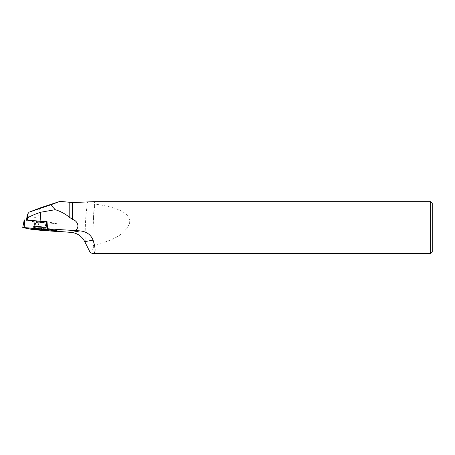 <?xml version="1.0" encoding="UTF-8"?>
<svg xmlns="http://www.w3.org/2000/svg" width="455" height="455" viewBox="0 0 455 455"><rect width="100%" height="100%" fill="white"/><g stroke="black" fill="none" stroke-linecap="round" stroke-linejoin="round"><path stroke-width="0.34" stroke-dasharray="2.27 1.71" d="M26.828 215.943L37.742 218.116L38.954 229.781L35.661 229.121L57.176 230.685L56.795 223.672L47.024 221.716A129.937 8.804 3.9 0 1 40.114 221.198L40.12 221.13M38.954 229.781L57.211 231.271M35.661 229.121L35.655 222.068L26.544 220.089M26.532 220.254L27.471 220.157M27.465 220.226L40.114 221.198M430.623 253.645L430.623 201.667M93.082 245.637C106.26 241.605 123.993 237.846 129.629 222.882C130.375 214.709 122.014 210.927 115.786 208.68C108.995 206.451 101.926 204.932 94.583 204.119A58.473 11.159 -90 0 0 93.082 245.637L93.355 247.844L90.249 252.593M93.525 201.673L95.021 202.765L94.583 204.119M40.091 207.907L37.742 218.116M432.25 203.294L432.25 252.019M36.798 221.375A4.55 0.307 3.9 0 1 41.888 221.602A4.55 0.307 3.9 0 1 45.045 222.114A4.55 0.307 3.9 0 1 40.489 222.108A4.55 0.307 3.9 0 1 35.968 221.494A4.55 0.307 3.9 0 1 36.798 221.375A4.55 0.307 -176.1 0 0 35.968 221.494A4.55 0.307 -176.1 0 0 40.489 222.108A4.55 0.307 -176.1 0 0 45.045 222.114A4.55 0.307 -176.1 0 0 41.888 221.602A4.55 0.307 -176.1 0 0 36.798 221.375M35.655 222.068L56.795 223.672L34.364 221.96L24.257 219.947L22.892 227.619M42.906 229.326A6.194 0.421 -176.1 0 0 45.085 229.343A6.194 0.421 -176.1 0 0 46.211 229.178L46.211 229.178A6.194 0.421 -176.1 0 0 40.063 228.342A6.194 0.421 -176.1 0 0 33.858 228.336A6.194 0.421 -176.1 0 0 37.111 228.933M47.024 221.716L56.795 223.672L57.176 230.685M85.307 242.748A48.725 9.299 90 0 1 87.65 202.037M56.756 223.655L57.04 230.639L56.756 223.655M55.823 230.674L55.76 231.424M45.096 228.319A6.12 0.415 -176.1 0 0 46.211 228.154A6.12 0.415 -176.1 0 0 40.131 227.329A6.12 0.415 -176.1 0 0 33.994 227.324A6.12 0.415 -176.1 0 0 38.231 228.012A6.12 0.415 -176.1 0 0 45.096 228.319A6.12 0.415 3.9 0 1 38.231 228.012A6.12 0.415 3.9 0 1 33.994 227.324A6.12 0.415 3.9 0 1 40.131 227.329A6.12 0.415 3.9 0 1 46.211 228.154A6.12 0.415 3.9 0 1 45.096 228.319M44.937 227.528A5.864 0.398 3.9 0 1 38.254 227.221A5.864 0.398 3.9 0 1 34.313 226.556A5.864 0.398 3.9 0 1 40.182 226.579A5.864 0.398 3.9 0 1 46 227.352A5.864 0.398 3.9 0 1 44.937 227.528A5.864 0.398 -176.1 0 0 46 227.352A5.864 0.398 -176.1 0 0 40.182 226.579A5.864 0.398 -176.1 0 0 34.313 226.556A5.864 0.398 -176.1 0 0 38.254 227.221A5.864 0.398 -176.1 0 0 44.937 227.528M36.747 222.131A4.55 0.307 -176.1 0 0 35.917 222.256A4.55 0.307 -176.1 0 0 39.079 222.762A4.55 0.307 -176.1 0 0 44.169 222.99A4.55 0.307 -176.1 0 0 44.994 222.87A4.55 0.307 -176.1 0 0 41.837 222.364A4.55 0.307 -176.1 0 0 36.747 222.131A4.55 0.307 3.9 0 1 41.837 222.364A4.55 0.307 3.9 0 1 44.994 222.87A4.55 0.307 3.9 0 1 44.169 222.99A4.55 0.307 3.9 0 1 39.079 222.762A4.55 0.307 3.9 0 1 35.917 222.256A4.55 0.307 3.9 0 1 36.747 222.131M34.364 221.96L32.999 229.633M33.971 229.747L34.62 221.989M93.355 247.844C92.695 231.476 93.247 216.449 95.01 202.765M33.755 229.075L33.994 227.324L35.917 222.256L33.858 228.336M46.217 229.923L46.211 228.154L44.994 222.87L46.211 229.178"/><path stroke-width="0.68" d="M57.216 231.436L45.995 229.257L22.892 227.619L33.971 229.747L55.76 231.424L57.216 231.436L57.04 230.639L47.553 228.746A129.937 8.804 -176.1 0 0 75.018 230.543L80.057 230.89L71.52 232.442C77.447 233.176 81.854 236.247 84.749 241.65L93.07 240.138C90.846 234.638 86.507 231.555 80.057 230.89M57.211 231.271L71.52 232.442M26.544 220.089L27.255 214.635L27.63 217.843C30.849 215.915 35.217 214.038 40.722 212.223L55.254 209.698C60.418 211.279 65.065 213.748 69.188 217.103L72.567 219.452C77.589 220.675 80.359 227.597 75.018 230.543M47.553 228.746L47.024 221.716L46.649 221.642L46.967 229.371M27.471 220.157L27.63 217.843M55.254 209.698L50.681 204.852L29.086 212.178L27.255 214.635M430.623 201.667L430.623 253.645L432.25 252.019L432.25 203.294L430.623 201.667L93.525 201.667L72.567 202.577L60.088 201.355L50.681 204.852M84.749 241.65L90.249 252.593L92.934 253.645C95.738 253.276 95.783 248.771 93.07 240.138M60.088 201.355L40.091 207.907L29.086 212.178M37.111 228.933A6.194 0.421 -176.1 0 0 42.906 229.326M24.257 219.947L46.649 221.642M34.887 228.911A6.245 0.421 -176.1 0 0 33.755 229.075A6.245 0.421 -176.1 0 0 38.078 229.775A6.245 0.421 -176.1 0 0 45.079 230.094A6.245 0.421 -176.1 0 0 46.217 229.923A6.245 0.421 -176.1 0 0 41.866 229.223A6.245 0.421 -176.1 0 0 34.887 228.911M32.999 229.633L57.074 231.385L46.967 229.371L24.212 227.58L22.898 227.619L32.999 229.633M40.12 221.13L40.722 212.223M69.188 202.435L69.188 217.103M72.567 219.452L72.567 202.577M57.074 231.385L57.04 230.639M24.604 219.936L24.206 227.58M45.995 229.257L46.393 221.613M430.623 253.645L92.934 253.645M24.223 219.936L22.75 227.568"/></g></svg>
